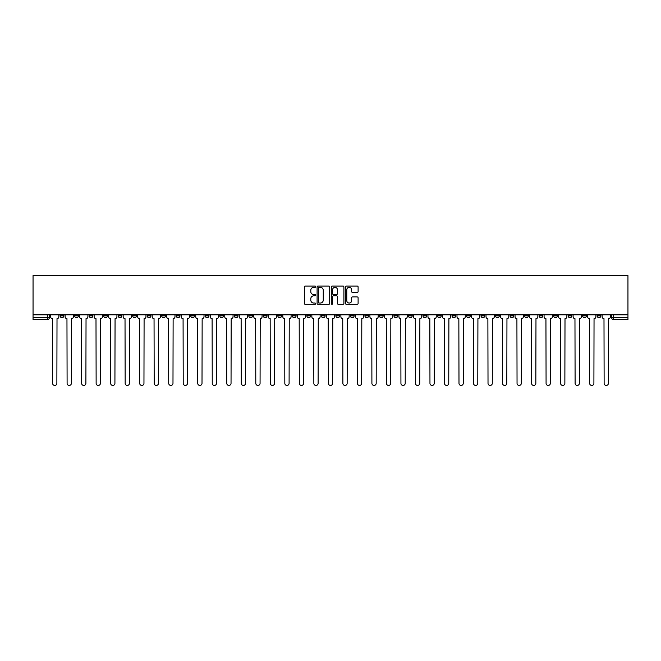 <?xml version="1.0" encoding="UTF-8"?>
<svg xmlns="http://www.w3.org/2000/svg" width="661" height="661" viewBox="0 0 661 661"><rect width="100%" height="100%" fill="white"/><g stroke="black" fill="none" stroke-linecap="round" stroke-linejoin="round"><path stroke-width="0.99" d="M315.611 286.7A0.636 0.636 0 0 0 314.975 286.056L305.275 286.056A0.917 0.917 0 0 0 304.357 286.973L304.357 303.407A0.917 0.917 0 0 0 305.275 304.324L314.975 304.324A0.636 0.636 0 0 0 315.611 303.688A0.636 0.636 0 0 0 314.975 303.044L313.719 303.044A2.925 2.925 0 0 1 310.794 300.119L310.794 298.755A2.925 2.925 0 0 1 313.719 295.831L314.975 295.831A0.636 0.636 0 0 0 315.611 295.194A0.636 0.636 0 0 0 314.975 294.55L313.719 294.55A2.925 2.925 0 0 1 310.794 291.633L310.794 290.262A2.925 2.925 0 0 1 313.719 287.337L314.975 287.337A0.636 0.636 0 0 0 315.611 286.7M539.095 314.826L539.095 315.842L542.821 315.842A1.859 1.859 0 0 1 540.954 317.71A1.859 1.859 0 0 1 539.095 315.842L539.095 314.826M452.008 314.826L452.008 315.842L455.735 315.842A1.859 1.859 0 0 1 453.867 317.71A1.859 1.859 0 0 1 452.008 315.842L452.008 314.826M437.499 314.826L437.499 315.842L441.218 315.842A1.859 1.859 0 0 1 439.358 317.71A1.859 1.859 0 0 1 437.499 315.842L437.499 314.826M350.413 314.826L350.413 315.842L354.131 315.842A1.859 1.859 0 0 1 352.272 317.71A1.859 1.859 0 0 1 350.413 315.842L350.413 314.826M335.895 314.826L335.895 315.842L339.622 315.842A1.859 1.859 0 0 1 337.754 317.71A1.859 1.859 0 0 1 335.895 315.842L335.895 314.826M321.378 314.826L321.378 315.842L325.105 315.842A1.859 1.859 0 0 1 323.246 317.71A1.859 1.859 0 0 1 321.378 315.842L321.378 314.826M292.352 314.826L292.352 315.842L296.078 315.842A1.859 1.859 0 0 1 294.211 317.71A1.859 1.859 0 0 1 292.352 315.842L292.352 314.826M263.326 315.842L263.326 314.826L263.326 315.842A1.859 1.859 0 0 0 265.185 317.71A1.859 1.859 0 0 1 263.326 315.842L267.044 315.842A1.859 1.859 0 0 1 265.185 317.71A1.859 1.859 0 0 0 267.044 315.842L267.044 314.826L267.044 315.842M248.809 315.842L248.809 314.826L248.809 315.842A1.859 1.859 0 0 0 250.668 317.71A1.859 1.859 0 0 1 248.809 315.842L252.535 315.842A1.859 1.859 0 0 1 250.668 317.71M234.3 315.842L234.3 314.826L234.3 315.842A1.859 1.859 0 0 0 236.159 317.71A1.859 1.859 0 0 1 234.3 315.842L238.018 315.842A1.859 1.859 0 0 1 236.159 317.71A1.859 1.859 0 0 0 238.018 315.842L238.018 314.826L238.018 315.842M219.782 314.826L219.782 315.842L223.501 315.842A1.859 1.859 0 0 1 221.642 317.71A1.859 1.859 0 0 1 219.782 315.842L219.782 314.826M205.265 314.826L205.265 315.842L208.992 315.842A1.859 1.859 0 0 1 207.133 317.71A1.859 1.859 0 0 1 205.265 315.842L205.265 314.826M190.756 314.826L190.756 315.842L194.474 315.842A1.859 1.859 0 0 1 192.615 317.71A1.859 1.859 0 0 1 190.756 315.842L190.756 314.826M176.239 315.842L176.239 314.826L176.239 315.842A1.859 1.859 0 0 0 178.098 317.71A1.859 1.859 0 0 1 176.239 315.842L179.957 315.842A1.859 1.859 0 0 1 178.098 317.71M147.213 315.842L147.213 314.826L147.213 315.842A1.859 1.859 0 0 0 149.072 317.71A1.859 1.859 0 0 1 147.213 315.842L150.931 315.842A1.859 1.859 0 0 1 149.072 317.71A1.859 1.859 0 0 0 150.931 315.842L150.931 314.826L150.931 315.842M132.696 315.842L132.696 314.826L132.696 315.842A1.859 1.859 0 0 0 134.555 317.71A1.859 1.859 0 0 1 132.696 315.842L136.414 315.842A1.859 1.859 0 0 1 134.555 317.71A1.859 1.859 0 0 0 136.414 315.842L136.414 314.826L136.414 315.842M118.179 315.842L118.179 314.826L118.179 315.842A1.859 1.859 0 0 0 120.046 317.71A1.859 1.859 0 0 1 118.179 315.842L121.905 315.842A1.859 1.859 0 0 1 120.046 317.71A1.859 1.859 0 0 0 121.905 315.842L121.905 314.826L121.905 315.842M103.67 315.842L103.67 314.826L103.67 315.842A1.859 1.859 0 0 0 105.529 317.71A1.859 1.859 0 0 1 103.67 315.842L107.388 315.842A1.859 1.859 0 0 1 105.529 317.71M89.152 315.842L89.152 314.826L89.152 315.842A1.859 1.859 0 0 0 91.011 317.71A1.859 1.859 0 0 1 89.152 315.842L92.879 315.842A1.859 1.859 0 0 1 91.011 317.71A1.859 1.859 0 0 0 92.879 315.842L92.879 314.826L92.879 315.842M74.635 315.842L74.635 314.826L74.635 315.842A1.859 1.859 0 0 0 76.502 317.71A1.859 1.859 0 0 1 74.635 315.842L78.362 315.842A1.859 1.859 0 0 1 76.502 317.71A1.859 1.859 0 0 0 78.362 315.842L78.362 314.826L78.362 315.842M357.188 292.501A0.917 0.917 0 0 0 358.105 291.584L358.105 286.973A0.917 0.917 0 0 0 357.188 286.056L346.414 286.056A0.917 0.917 0 0 0 345.496 286.973L345.496 303.407A0.917 0.917 0 0 0 346.414 304.324L357.188 304.324A0.917 0.917 0 0 0 358.105 303.407L358.105 297.838A0.917 0.917 0 0 0 357.188 296.929L352.577 296.929A0.917 0.917 0 0 0 351.669 297.838L351.669 300.606A2.446 2.446 0 0 1 349.223 303.044A2.446 2.446 0 0 1 346.777 300.606L346.777 289.782A2.446 2.446 0 0 1 349.223 287.337A2.446 2.446 0 0 1 351.669 289.782L351.669 291.584A0.917 0.917 0 0 0 352.577 292.501L357.188 292.501M627.95 314.826L33.05 314.826L33.05 275.563L627.95 275.563L627.95 319.569L613.532 319.569A1.859 1.859 0 0 1 611.665 317.71L627.95 317.71M329.699 286.973A0.917 0.917 0 0 0 328.79 286.056L318.015 286.056A0.917 0.917 0 0 0 317.098 286.973L317.098 303.407A0.917 0.917 0 0 0 318.015 304.324L328.79 304.324A0.917 0.917 0 0 0 329.699 303.407L329.699 286.973M332.21 286.056L342.985 286.056A0.917 0.917 0 0 1 343.902 286.973L343.902 303.407A0.917 0.917 0 0 1 342.985 304.324L338.374 304.324A0.917 0.917 0 0 1 337.465 303.407L337.465 296.748A0.917 0.917 0 0 0 336.548 295.831L333.491 295.831A0.917 0.917 0 0 0 332.574 296.748L332.574 303.688A0.636 0.636 0 0 1 331.938 304.324A0.636 0.636 0 0 1 331.301 303.688L331.301 286.973A0.917 0.917 0 0 1 332.21 286.056M611.665 314.826L611.665 317.71M49.335 314.826L49.335 317.71L49.335 314.826M47.468 314.826L47.468 319.569L33.05 319.569L33.05 317.71L49.335 317.71A1.859 1.859 0 0 1 47.468 319.569A1.859 1.859 0 0 0 49.335 317.71M33.05 314.826L33.05 317.71M600.874 314.826L600.874 315.842A1.859 1.859 0 0 1 599.015 317.71A1.859 1.859 0 0 1 597.156 315.842A1.859 1.859 0 0 0 599.015 317.71M597.156 314.826L597.156 315.842L600.874 315.842M586.365 314.826L586.365 315.842A1.859 1.859 0 0 1 584.498 317.71A1.859 1.859 0 0 1 582.638 315.842L586.365 315.842A1.859 1.859 0 0 1 584.498 317.71M582.638 314.826L582.638 315.842M571.848 314.826L571.848 315.842A1.859 1.859 0 0 1 569.989 317.71A1.859 1.859 0 0 1 568.121 315.842A1.859 1.859 0 0 0 569.989 317.71M568.121 314.826L568.121 315.842L571.848 315.842M557.33 314.826L557.33 315.842A1.859 1.859 0 0 1 555.471 317.71A1.859 1.859 0 0 1 553.612 315.842L557.33 315.842M553.612 314.826L553.612 315.842M542.821 314.826L542.821 315.842A1.859 1.859 0 0 1 540.954 317.71M528.304 314.826L528.304 315.842A1.859 1.859 0 0 1 526.445 317.71A1.859 1.859 0 0 1 524.586 315.842L528.304 315.842M524.586 314.826L524.586 315.842M513.787 314.826L513.787 315.842A1.859 1.859 0 0 1 511.928 317.71A1.859 1.859 0 0 1 510.069 315.842L513.787 315.842M510.069 314.826L510.069 315.842M499.278 314.826L499.278 315.842A1.859 1.859 0 0 1 497.411 317.71A1.859 1.859 0 0 1 495.552 315.842A1.859 1.859 0 0 0 497.411 317.71M495.552 314.826L495.552 315.842L499.278 315.842M484.761 314.826L484.761 315.842A1.859 1.859 0 0 1 482.902 317.71A1.859 1.859 0 0 1 481.043 315.842L484.761 315.842M481.043 314.826L481.043 315.842M470.244 314.826L470.244 315.842A1.859 1.859 0 0 1 468.385 317.71A1.859 1.859 0 0 1 466.526 315.842L470.244 315.842M466.526 314.826L466.526 315.842M455.735 314.826L455.735 315.842M441.218 314.826L441.218 315.842L441.218 314.826M426.7 314.826L426.7 315.842A1.859 1.859 0 0 1 424.841 317.71A1.859 1.859 0 0 1 422.982 315.842L426.7 315.842M422.982 314.826L422.982 315.842M412.191 314.826L412.191 315.842A1.859 1.859 0 0 1 410.332 317.71A1.859 1.859 0 0 1 408.465 315.842L412.191 315.842M408.465 314.826L408.465 315.842M397.674 314.826L397.674 315.842A1.859 1.859 0 0 1 395.815 317.71A1.859 1.859 0 0 1 393.956 315.842L397.674 315.842M393.956 314.826L393.956 315.842M383.157 314.826L383.157 315.842A1.859 1.859 0 0 1 381.298 317.71A1.859 1.859 0 0 1 379.439 315.842L383.157 315.842M379.439 314.826L379.439 315.842M368.648 314.826L368.648 315.842A1.859 1.859 0 0 1 366.789 317.71A1.859 1.859 0 0 1 364.922 315.842L368.648 315.842M364.922 314.826L364.922 315.842M354.131 314.826L354.131 315.842A1.859 1.859 0 0 1 352.272 317.71M339.622 314.826L339.622 315.842M325.105 315.842L325.105 314.826L325.105 315.842A1.859 1.859 0 0 1 323.246 317.71M310.587 314.826L310.587 315.842A1.859 1.859 0 0 1 308.728 317.71A1.859 1.859 0 0 1 306.869 315.842A1.859 1.859 0 0 0 308.728 317.71A1.859 1.859 0 0 0 310.587 315.842L306.869 315.842L306.869 314.826M296.078 315.842L296.078 314.826L296.078 315.842A1.859 1.859 0 0 1 294.211 317.71M281.561 314.826L281.561 315.842A1.859 1.859 0 0 1 279.702 317.71A1.859 1.859 0 0 1 277.843 315.842A1.859 1.859 0 0 0 279.702 317.71M277.843 314.826L277.843 315.842L281.561 315.842M252.535 314.826L252.535 315.842L252.535 314.826M223.501 315.842L223.501 314.826L223.501 315.842A1.859 1.859 0 0 1 221.642 317.71M208.992 315.842L208.992 314.826L208.992 315.842A1.859 1.859 0 0 1 207.133 317.71M194.474 315.842L194.474 314.826L194.474 315.842A1.859 1.859 0 0 1 192.615 317.71M179.957 314.826L179.957 315.842L179.957 314.826M165.448 315.842L165.448 314.826L165.448 315.842A1.859 1.859 0 0 1 163.589 317.71A1.859 1.859 0 0 1 161.722 315.842L165.448 315.842A1.859 1.859 0 0 1 163.589 317.71M161.722 314.826L161.722 315.842M107.388 314.826L107.388 315.842L107.388 314.826M63.844 314.826L63.844 315.842A1.859 1.859 0 0 1 61.985 317.71A1.859 1.859 0 0 1 60.126 315.842A1.859 1.859 0 0 0 61.985 317.71A1.859 1.859 0 0 0 63.844 315.842L63.844 314.826M60.126 314.826L60.126 315.842L63.844 315.842M319.015 287.337A0.636 0.636 0 0 0 318.379 287.973L318.379 302.408A0.636 0.636 0 0 0 319.015 303.044L320.337 303.044A2.925 2.925 0 0 0 323.262 300.119L323.262 290.262A2.925 2.925 0 0 0 320.337 287.337L319.015 287.337M337.465 289.824A2.446 2.446 0 0 0 335.02 287.386A2.446 2.446 0 0 0 332.574 289.824L332.574 293.641A0.917 0.917 0 0 0 333.491 294.55L336.548 294.55A0.917 0.917 0 0 0 337.465 293.641L337.465 289.824M50.591 316.776L50.591 314.826L50.591 316.776A1.859 1.859 0 0 0 52.45 318.635L52.591 383.297A2.14 2.14 0 0 0 54.731 385.437A2.14 2.14 0 0 0 56.871 383.297L57.011 318.635A1.859 1.859 0 0 0 58.87 316.776L58.87 314.826L58.87 316.776M52.45 318.635L52.591 383.297M56.871 383.297L57.011 318.635M65.1 316.776L65.1 314.826L65.1 316.776A1.859 1.859 0 0 0 66.959 318.635L67.1 383.297A2.14 2.14 0 0 0 69.24 385.437A2.14 2.14 0 0 0 71.38 383.297L71.52 318.635A1.859 1.859 0 0 0 73.379 316.776L73.379 314.826L73.379 316.776M79.617 316.776L79.617 314.826L79.617 316.776A1.859 1.859 0 0 0 81.477 318.635L81.617 383.297A2.14 2.14 0 0 0 83.757 385.437A2.14 2.14 0 0 0 85.897 383.297L86.037 318.635A1.859 1.859 0 0 0 87.896 316.776L87.896 314.826L87.896 316.776M94.135 316.776L94.135 314.826L94.135 316.776A1.859 1.859 0 0 0 95.994 318.635L96.134 383.297A2.14 2.14 0 0 0 98.274 385.437A2.14 2.14 0 0 0 100.414 383.297L100.555 318.635A1.859 1.859 0 0 0 102.414 316.776L102.414 314.826L102.414 316.776M66.959 318.635L67.1 383.297M71.38 383.297L71.52 318.635M81.477 318.635L81.617 383.297M85.897 383.297L86.037 318.635M95.994 318.635L96.134 383.297M100.414 383.297L100.555 318.635M108.644 316.776L108.644 314.826L108.644 316.776A1.859 1.859 0 0 0 110.503 318.635L110.643 383.297A2.14 2.14 0 0 0 112.783 385.437A2.14 2.14 0 0 0 114.923 383.297L115.064 318.635A1.859 1.859 0 0 0 116.923 316.776L116.923 314.826L116.923 316.776M123.161 316.776L123.161 314.826L123.161 316.776A1.859 1.859 0 0 0 125.02 318.635L125.16 383.297A2.14 2.14 0 0 0 127.3 385.437A2.14 2.14 0 0 0 129.44 383.297L129.581 318.635A1.859 1.859 0 0 0 131.44 316.776L131.44 314.826L131.44 316.776M110.503 318.635L110.643 383.297M114.923 383.297L115.064 318.635M125.02 318.635L125.16 383.297M129.44 383.297L129.581 318.635M137.67 316.776L137.67 314.826L137.67 316.776A1.859 1.859 0 0 0 139.537 318.635L139.678 383.297A2.14 2.14 0 0 0 141.818 385.437A2.14 2.14 0 0 0 143.958 383.297L144.09 318.635A1.859 1.859 0 0 0 145.957 316.776L145.957 314.826L145.957 316.776M152.187 316.776L152.187 314.826L152.187 316.776A1.859 1.859 0 0 0 154.046 318.635L154.187 383.297A2.14 2.14 0 0 0 156.327 385.437A2.14 2.14 0 0 0 158.466 383.297L158.607 318.635A1.859 1.859 0 0 0 160.466 316.776L160.466 314.826L160.466 316.776M166.704 316.776L166.704 314.826L166.704 316.776A1.859 1.859 0 0 0 168.563 318.635L168.704 383.297A2.14 2.14 0 0 0 170.844 385.437A2.14 2.14 0 0 0 172.984 383.297L173.124 318.635A1.859 1.859 0 0 0 174.983 316.776L174.983 314.826L174.983 316.776M181.213 316.776L181.213 314.826L181.213 316.776A1.859 1.859 0 0 0 183.08 318.635L183.221 383.297A2.14 2.14 0 0 0 185.361 385.437A2.14 2.14 0 0 0 187.501 383.297L187.633 318.635A1.859 1.859 0 0 0 189.5 316.776L189.5 314.826L189.5 316.776M195.73 316.776L195.73 314.826L195.73 316.776A1.859 1.859 0 0 0 197.589 318.635L197.73 383.297A2.14 2.14 0 0 0 199.87 385.437A2.14 2.14 0 0 0 202.01 383.297L202.15 318.635A1.859 1.859 0 0 0 204.009 316.776L204.009 314.826L204.009 316.776M210.248 316.776L210.248 314.826L210.248 316.776A1.859 1.859 0 0 0 212.107 318.635L212.247 383.297A2.14 2.14 0 0 0 214.387 385.437A2.14 2.14 0 0 0 216.527 383.297L216.668 318.635A1.859 1.859 0 0 0 218.527 316.776L218.527 314.826L218.527 316.776M224.757 316.776L224.757 314.826L224.757 316.776A1.859 1.859 0 0 0 226.624 318.635L226.756 383.297A2.14 2.14 0 0 0 228.896 385.437A2.14 2.14 0 0 0 231.036 383.297L231.176 318.635A1.859 1.859 0 0 0 233.044 316.776L233.044 314.826L233.044 316.776M239.274 316.776L239.274 314.826L239.274 316.776A1.859 1.859 0 0 0 241.133 318.635L241.273 383.297A2.14 2.14 0 0 0 243.413 385.437A2.14 2.14 0 0 0 245.553 383.297L245.694 318.635A1.859 1.859 0 0 0 247.553 316.776L247.553 314.826L247.553 316.776M139.537 318.635L139.678 383.297M143.958 383.297L144.09 318.635M154.046 318.635L154.187 383.297M158.466 383.297L158.607 318.635M168.563 318.635L168.704 383.297M172.984 383.297L173.124 318.635M183.08 318.635L183.221 383.297M187.501 383.297L187.633 318.635M197.589 318.635L197.73 383.297M202.01 383.297L202.15 318.635M212.107 318.635L212.247 383.297M216.527 383.297L216.668 318.635M226.624 318.635L226.756 383.297M231.036 383.297L231.176 318.635M241.133 318.635L241.273 383.297M245.553 383.297L245.694 318.635M253.791 316.776L253.791 314.826L253.791 316.776A1.859 1.859 0 0 0 255.65 318.635L255.79 383.297A2.14 2.14 0 0 0 257.93 385.437A2.14 2.14 0 0 0 260.07 383.297L260.211 318.635A1.859 1.859 0 0 0 262.07 316.776L262.07 314.826L262.07 316.776M268.3 316.776L268.3 314.826L268.3 316.776A1.859 1.859 0 0 0 270.167 318.635L270.299 383.297A2.14 2.14 0 0 0 272.439 385.437A2.14 2.14 0 0 0 274.579 383.297L274.72 318.635A1.859 1.859 0 0 0 276.587 316.776L276.587 314.826L276.587 316.776M282.817 316.776L282.817 314.826L282.817 316.776A1.859 1.859 0 0 0 284.676 318.635L284.817 383.297A2.14 2.14 0 0 0 286.957 385.437A2.14 2.14 0 0 0 289.097 383.297L289.237 318.635A1.859 1.859 0 0 0 291.096 316.776L291.096 314.826L291.096 316.776M297.334 316.776L297.334 314.826L297.334 316.776A1.859 1.859 0 0 0 299.193 318.635L299.334 383.297A2.14 2.14 0 0 0 301.474 385.437A2.14 2.14 0 0 0 303.614 383.297L303.754 318.635A1.859 1.859 0 0 0 305.613 316.776L305.613 314.826L305.613 316.776M311.843 316.776L311.843 314.826L311.843 316.776A1.859 1.859 0 0 0 313.702 318.635L313.843 383.297A2.14 2.14 0 0 0 315.983 385.437A2.14 2.14 0 0 0 318.123 383.297L318.263 318.635A1.859 1.859 0 0 0 320.122 316.776L320.122 314.826L320.122 316.776M326.36 316.776L326.36 314.826L326.36 316.776A1.859 1.859 0 0 0 328.22 318.635L328.36 383.297A2.14 2.14 0 0 0 330.5 385.437A2.14 2.14 0 0 0 332.64 383.297L332.78 318.635A1.859 1.859 0 0 0 334.64 316.776L334.64 314.826L334.64 316.776M340.878 316.776L340.878 314.826L340.878 316.776A1.859 1.859 0 0 0 342.737 318.635L342.877 383.297A2.14 2.14 0 0 0 345.017 385.437A2.14 2.14 0 0 0 347.157 383.297L347.298 318.635A1.859 1.859 0 0 0 349.157 316.776L349.157 314.826L349.157 316.776M355.387 316.776L355.387 314.826L355.387 316.776A1.859 1.859 0 0 0 357.246 318.635L357.386 383.297A2.14 2.14 0 0 0 359.526 385.437A2.14 2.14 0 0 0 361.666 383.297L361.807 318.635A1.859 1.859 0 0 0 363.666 316.776L363.666 314.826L363.666 316.776M369.904 316.776L369.904 314.826L369.904 316.776A1.859 1.859 0 0 0 371.763 318.635L371.903 383.297A2.14 2.14 0 0 0 374.043 385.437A2.14 2.14 0 0 0 376.183 383.297L376.324 318.635A1.859 1.859 0 0 0 378.183 316.776L378.183 314.826L378.183 316.776M384.413 316.776L384.413 314.826L384.413 316.776A1.859 1.859 0 0 0 386.28 318.635L386.421 383.297A2.14 2.14 0 0 0 388.561 385.437A2.14 2.14 0 0 0 390.701 383.297L390.833 318.635A1.859 1.859 0 0 0 392.7 316.776L392.7 314.826L392.7 316.776M398.93 316.776L398.93 314.826L398.93 316.776A1.859 1.859 0 0 0 400.789 318.635L400.93 383.297A2.14 2.14 0 0 0 403.07 385.437A2.14 2.14 0 0 0 405.21 383.297L405.35 318.635A1.859 1.859 0 0 0 407.209 316.776L407.209 314.826L407.209 316.776M413.447 316.776L413.447 314.826L413.447 316.776A1.859 1.859 0 0 0 415.306 318.635L415.447 383.297A2.14 2.14 0 0 0 417.587 385.437A2.14 2.14 0 0 0 419.727 383.297L419.867 318.635A1.859 1.859 0 0 0 421.726 316.776L421.726 314.826L421.726 316.776M427.956 316.776L427.956 314.826L427.956 316.776A1.859 1.859 0 0 0 429.824 318.635L429.964 383.297A2.14 2.14 0 0 0 432.104 385.437A2.14 2.14 0 0 0 434.244 383.297L434.376 318.635A1.859 1.859 0 0 0 436.243 316.776L436.243 314.826L436.243 316.776M442.473 316.776L442.473 314.826L442.473 316.776A1.859 1.859 0 0 0 444.332 318.635L444.473 383.297A2.14 2.14 0 0 0 446.613 385.437A2.14 2.14 0 0 0 448.753 383.297L448.893 318.635A1.859 1.859 0 0 0 450.752 316.776L450.752 314.826L450.752 316.776M456.991 316.776L456.991 314.826L456.991 316.776A1.859 1.859 0 0 0 458.85 318.635L458.99 383.297A2.14 2.14 0 0 0 461.13 385.437A2.14 2.14 0 0 0 463.27 383.297L463.411 318.635A1.859 1.859 0 0 0 465.27 316.776L465.27 314.826L465.27 316.776M255.65 318.635L255.79 383.297M260.07 383.297L260.211 318.635M270.167 318.635L270.299 383.297M274.579 383.297L274.72 318.635M284.676 318.635L284.817 383.297M289.097 383.297L289.237 318.635M299.193 318.635L299.334 383.297M303.614 383.297L303.754 318.635M313.702 318.635L313.843 383.297M318.123 383.297L318.263 318.635M328.22 318.635L328.36 383.297M332.64 383.297L332.78 318.635M342.737 318.635L342.877 383.297M347.157 383.297L347.298 318.635M357.246 318.635L357.386 383.297M361.666 383.297L361.807 318.635M371.763 318.635L371.903 383.297M376.183 383.297L376.324 318.635M386.28 318.635L386.421 383.297M390.701 383.297L390.833 318.635M400.789 318.635L400.93 383.297M405.21 383.297L405.35 318.635M415.306 318.635L415.447 383.297M419.727 383.297L419.867 318.635M429.824 318.635L429.964 383.297M434.244 383.297L434.376 318.635M444.332 318.635L444.473 383.297M448.753 383.297L448.893 318.635M458.85 318.635L458.99 383.297M463.27 383.297L463.411 318.635M471.5 316.776L471.5 314.826L471.5 316.776A1.859 1.859 0 0 0 473.367 318.635L473.499 383.297A2.14 2.14 0 0 0 475.639 385.437A2.14 2.14 0 0 0 477.779 383.297L477.92 318.635A1.859 1.859 0 0 0 479.787 316.776L479.787 314.826L479.787 316.776M473.367 318.635L473.499 383.297M477.779 383.297L477.92 318.635M486.017 316.776L486.017 314.826L486.017 316.776A1.859 1.859 0 0 0 487.876 318.635L488.016 383.297A2.14 2.14 0 0 0 490.156 385.437A2.14 2.14 0 0 0 492.296 383.297L492.437 318.635A1.859 1.859 0 0 0 494.296 316.776L494.296 314.826L494.296 316.776M487.876 318.635L488.016 383.297M492.296 383.297L492.437 318.635M500.534 316.776L500.534 314.826L500.534 316.776A1.859 1.859 0 0 0 502.393 318.635L502.534 383.297A2.14 2.14 0 0 0 504.673 385.437A2.14 2.14 0 0 0 506.813 383.297L506.954 318.635A1.859 1.859 0 0 0 508.813 316.776L508.813 314.826L508.813 316.776M502.393 318.635L502.534 383.297M506.813 383.297L506.954 318.635M515.043 316.776L515.043 314.826L515.043 316.776A1.859 1.859 0 0 0 516.91 318.635L517.042 383.297A2.14 2.14 0 0 0 519.182 385.437A2.14 2.14 0 0 0 521.322 383.297L521.463 318.635A1.859 1.859 0 0 0 523.33 316.776L523.33 314.826L523.33 316.776M516.91 318.635L517.042 383.297M521.322 383.297L521.463 318.635M529.56 316.776L529.56 314.826L529.56 316.776A1.859 1.859 0 0 0 531.419 318.635L531.56 383.297A2.14 2.14 0 0 0 533.7 385.437A2.14 2.14 0 0 0 535.84 383.297L535.98 318.635A1.859 1.859 0 0 0 537.839 316.776L537.839 314.826L537.839 316.776M531.419 318.635L531.56 383.297M535.84 383.297L535.98 318.635M544.077 316.776L544.077 314.826L544.077 316.776A1.859 1.859 0 0 0 545.936 318.635L546.077 383.297A2.14 2.14 0 0 0 548.217 385.437A2.14 2.14 0 0 0 550.357 383.297L550.497 318.635A1.859 1.859 0 0 0 552.356 316.776L552.356 314.826L552.356 316.776M545.936 318.635L546.077 383.297M550.357 383.297L550.497 318.635M558.586 316.776L558.586 314.826L558.586 316.776A1.859 1.859 0 0 0 560.445 318.635L560.586 383.297A2.14 2.14 0 0 0 562.726 385.437A2.14 2.14 0 0 0 564.866 383.297L565.006 318.635A1.859 1.859 0 0 0 566.865 316.776L566.865 314.826L566.865 316.776M560.445 318.635L560.586 383.297M564.866 383.297L565.006 318.635M573.104 316.776L573.104 314.826L573.104 316.776A1.859 1.859 0 0 0 574.963 318.635L575.103 383.297A2.14 2.14 0 0 0 577.243 385.437A2.14 2.14 0 0 0 579.383 383.297L579.523 318.635A1.859 1.859 0 0 0 581.383 316.776L581.383 314.826L581.383 316.776M574.963 318.635L575.103 383.297M579.383 383.297L579.523 318.635M587.621 316.776L587.621 314.826L587.621 316.776A1.859 1.859 0 0 0 589.48 318.635L589.62 383.297A2.14 2.14 0 0 0 591.76 385.437A2.14 2.14 0 0 0 593.9 383.297L594.041 318.635A1.859 1.859 0 0 0 595.9 316.776L595.9 314.826L595.9 316.776M589.48 318.635L589.62 383.297M593.9 383.297L594.041 318.635M602.13 316.776L602.13 314.826L602.13 316.776A1.859 1.859 0 0 0 603.989 318.635L604.129 383.297A2.14 2.14 0 0 0 606.269 385.437A2.14 2.14 0 0 0 608.409 383.297L608.55 318.635A1.859 1.859 0 0 0 610.409 316.776L610.409 314.826L610.409 316.776M603.989 318.635L604.129 383.297M608.409 383.297L608.55 318.635M613.532 314.826L613.532 319.569"/></g></svg>
